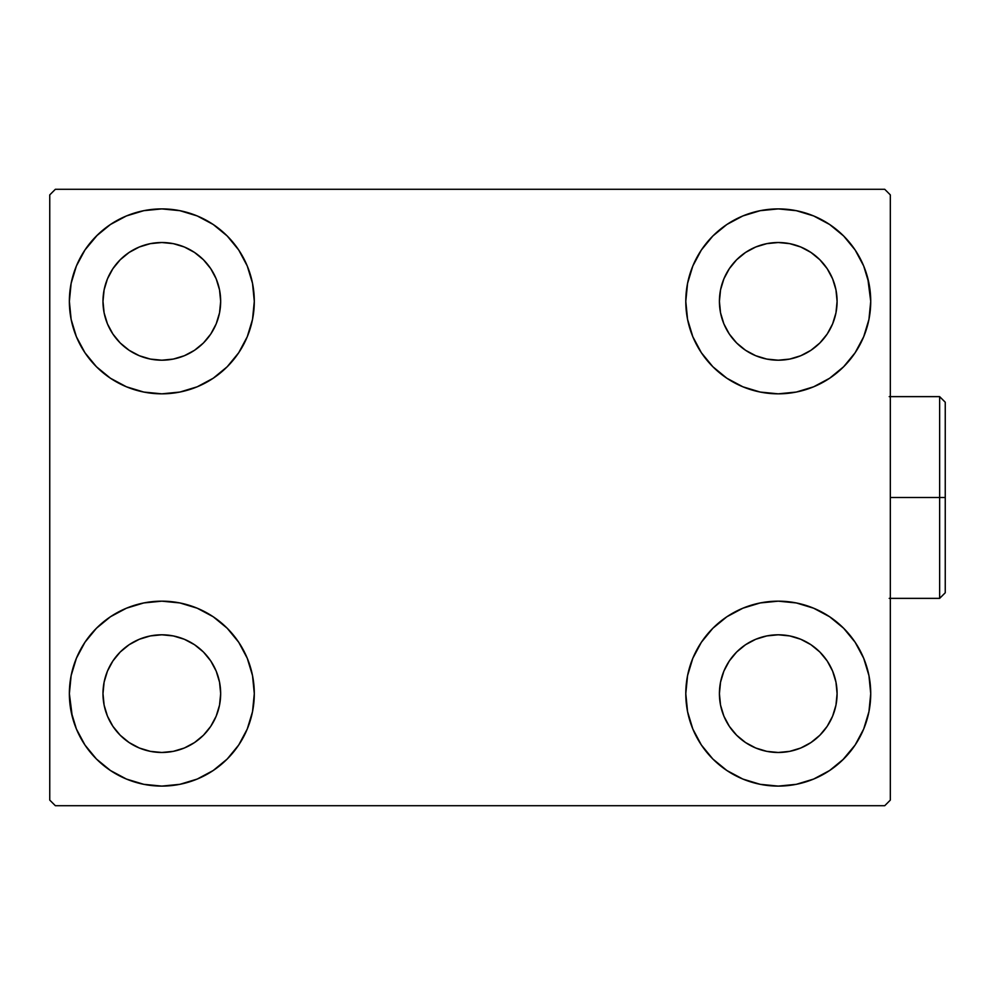 <?xml version="1.0" encoding="UTF-8"?>
<svg xmlns="http://www.w3.org/2000/svg" width="995" height="995" viewBox="0 0 995 995"><rect width="100%" height="100%" fill="white"/><g stroke="black" fill="none" stroke-linecap="round" stroke-linejoin="round"><path stroke-width="1.49" d="M72.312 716.798L69.364 693.639A92.46 92.46 0 0 1 161.824 601.167A92.46 92.46 0 0 1 254.297 693.639L252.519 711.674L247.257 729.024L238.713 745.006L227.208 759.023L213.204 770.516L197.209 779.06L179.871 784.321L161.824 786.1L143.79 784.321L126.44 779.06L110.457 770.516L96.44 759.023L84.948 745.006L76.404 729.024L71.142 711.674L69.364 693.639L71.142 675.593L76.404 658.255L84.948 642.26L96.44 628.255L110.457 616.751L126.44 608.206L143.79 602.945L161.824 601.167L179.871 602.945L197.209 608.206L213.204 616.751L227.208 628.255L238.713 642.26L247.257 658.255L252.519 675.593L254.297 693.639A92.46 92.46 0 0 1 161.824 786.1A92.46 92.46 0 0 1 69.364 693.639L71.142 675.593M867.764 278.202L870.725 301.361A92.46 92.46 0 0 1 778.252 393.833A92.46 92.46 0 0 1 685.791 301.361A92.46 92.46 0 0 1 778.252 208.9A92.46 92.46 0 0 1 870.725 301.361L868.946 319.407L863.685 336.745L855.14 352.74L843.636 366.745L829.619 378.249L813.636 386.794L796.298 392.055L778.252 393.833L760.217 392.055L742.867 386.794L726.885 378.249L712.868 366.745L701.375 352.74L692.831 336.745L687.57 319.407L685.791 301.361L687.57 283.326L692.831 265.976L701.375 249.994L712.868 235.977L726.885 224.484L742.867 215.94L760.217 210.679L778.252 208.9L796.298 210.679L813.636 215.94L829.619 224.484L843.636 235.977L855.14 249.994L863.685 265.976L868.946 283.326L870.725 301.361L868.946 319.407M868.946 675.593L870.725 693.639A92.46 92.46 0 0 1 778.252 786.1A92.46 92.46 0 0 1 685.791 693.639A92.46 92.46 0 0 1 778.252 601.167A92.46 92.46 0 0 1 870.725 693.639L868.946 711.674L863.685 729.024L855.14 745.006L843.636 759.023L829.619 770.516L813.636 779.06L796.298 784.321L778.252 786.1L760.217 784.321L742.867 779.06L726.885 770.516L712.868 759.023L701.375 745.006L692.831 729.024L687.57 711.674L685.791 693.639L687.57 675.593L692.831 658.255L701.375 642.26L712.868 628.255L726.885 616.751L742.867 608.206L760.217 602.945L778.252 601.167L796.298 602.945L813.636 608.206L829.619 616.751L843.636 628.255L855.14 642.26L863.685 658.255L868.946 675.593L870.725 693.639L868.946 711.674M71.142 319.407L69.364 301.361A92.46 92.46 0 0 1 161.824 208.9A92.46 92.46 0 0 1 254.297 301.361L252.519 319.407L247.257 336.745L238.713 352.74L227.208 366.745L213.204 378.249L197.209 386.794L179.871 392.055L161.824 393.833L143.79 392.055L126.44 386.794L110.457 378.249L96.44 366.745L84.948 352.74L76.404 336.745L71.142 319.407L69.364 301.361L71.142 283.326L76.404 265.976L84.948 249.994L96.44 235.977L110.457 224.484L126.44 215.94L143.79 210.679L161.824 208.9L179.871 210.679L197.209 215.94L213.204 224.484L227.208 235.977L238.713 249.994L247.257 265.976L252.519 283.326L254.297 301.361A92.46 92.46 0 0 1 161.824 393.833A92.46 92.46 0 0 1 69.364 301.361L71.142 283.326M112.908 334.059L120.221 342.976L112.908 334.059L107.46 323.885L104.114 312.84L102.982 301.361A58.842 58.842 0 0 1 161.824 242.519A58.842 58.842 0 0 1 220.666 301.361A58.842 58.842 0 0 1 161.824 360.202A58.842 58.842 0 0 1 102.982 301.361L104.114 289.881L107.46 278.849L104.114 289.881M729.335 726.325L736.648 735.243L729.335 726.325L723.887 716.151L720.542 705.119L719.41 693.639A58.842 58.842 0 0 1 778.252 634.798A58.842 58.842 0 0 1 837.093 693.639A58.842 58.842 0 0 1 778.252 752.481A58.842 58.842 0 0 1 719.41 693.639L720.542 682.16L723.887 671.115L720.542 682.16M729.335 334.059L736.648 342.976L729.335 334.059L723.887 323.885L720.542 312.84L719.41 301.361A58.842 58.842 0 0 1 778.252 242.519A58.842 58.842 0 0 1 837.093 301.361A58.842 58.842 0 0 1 778.252 360.202A58.842 58.842 0 0 1 719.41 301.361L720.542 289.881L723.887 278.849L720.542 289.881M112.908 726.325L120.221 735.243L112.908 726.325L107.46 716.151L104.114 705.119L102.982 693.639A58.842 58.842 0 0 1 161.824 634.798A58.842 58.842 0 0 1 220.666 693.639A58.842 58.842 0 0 1 161.824 752.481A58.842 58.842 0 0 1 102.982 693.639L104.114 682.16L107.46 671.115L104.114 682.16M884.729 189.286L55.359 189.286L49.75 194.896L49.75 800.104L55.359 805.714L884.729 805.714L890.326 800.104L890.326 194.896L884.729 189.286L55.359 189.286L49.75 194.896L49.75 800.104L55.359 805.714L884.729 805.714L890.326 800.104L890.326 194.896L884.729 189.286M96.44 628.255L110.457 616.751M227.208 759.023L213.204 770.516L200.629 777.568M712.868 235.977L726.885 224.484L739.447 217.432M843.636 366.745L829.619 378.249M829.619 616.751L843.636 628.255M110.457 378.249L96.44 366.745M84.948 249.994L97.423 235.019M213.204 224.484L227.208 235.977M120.221 342.976L129.139 350.29L120.221 342.976M139.312 355.725L150.344 359.071L139.312 355.725L129.139 350.29M194.522 350.29L203.44 342.976L210.753 334.059L203.44 342.976L194.522 350.29L184.349 355.725L173.304 359.071L161.824 360.202L150.344 359.071M216.189 323.885L219.534 312.84L216.189 323.885L210.753 334.059M210.753 268.675L203.44 259.757L194.522 252.444L203.44 259.757L210.753 268.675L216.189 278.849L219.534 289.881L220.666 301.361L219.534 312.84M184.349 246.996L173.304 243.651L184.349 246.996L194.522 252.444M129.139 252.444L120.221 259.757L112.908 268.675L120.221 259.757L129.139 252.444L139.312 246.996L150.344 243.651L161.824 242.519L173.304 243.651M855.14 745.006L842.665 759.981M726.885 770.516L712.868 759.023M736.648 735.243L745.566 742.556L736.648 735.243M755.74 748.004L766.772 751.349L755.74 748.004L745.566 742.556M810.95 742.556L819.855 735.243L827.181 726.325L819.855 735.243L810.95 742.556L800.776 748.004L789.731 751.349L778.252 752.481L766.772 751.349M832.616 716.151L835.962 705.119L832.616 716.151L827.181 726.325M827.181 660.941L819.855 652.024L810.95 644.71L819.855 652.024L827.181 660.941L832.616 671.115L835.962 682.16L837.093 693.639L835.962 705.119M800.776 639.275L789.731 635.929L800.776 639.275L810.95 644.71M745.566 644.71L736.648 652.024L729.335 660.941L736.648 652.024L745.566 644.71L755.74 639.275L766.772 635.929L778.252 634.798L789.731 635.929M855.14 249.994L845.675 238.079M736.648 342.976L745.566 350.29L736.648 342.976M755.74 355.725L766.772 359.071L755.74 355.725L745.566 350.29M810.95 350.29L819.855 342.976L827.181 334.059L819.855 342.976L810.95 350.29L800.776 355.725L789.731 359.071L778.252 360.202L766.772 359.071M832.616 323.885L835.962 312.84L832.616 323.885L827.181 334.059M827.181 268.675L819.855 259.757L810.95 252.444L819.855 259.757L827.181 268.675L832.616 278.849L835.962 289.881L837.093 301.361L835.962 312.84M800.776 246.996L789.731 243.651L800.776 246.996L810.95 252.444M745.566 252.444L736.648 259.757L729.335 268.675L736.648 259.757L745.566 252.444L755.74 246.996L766.772 243.651L778.252 242.519L789.731 243.651M84.948 745.006L94.413 756.921M120.221 735.243L129.139 742.556L120.221 735.243M139.312 748.004L150.344 751.349L139.312 748.004L129.139 742.556M194.522 742.556L203.44 735.243L210.753 726.325L203.44 735.243L194.522 742.556L184.349 748.004L173.304 751.349L161.824 752.481L150.344 751.349M216.189 716.151L219.534 705.119L216.189 716.151L210.753 726.325M210.753 660.941L203.44 652.024L194.522 644.71L203.44 652.024L210.753 660.941L216.189 671.115L219.534 682.16L220.666 693.639L219.534 705.119M184.349 639.275L173.304 635.929L184.349 639.275L194.522 644.71M129.139 644.71L120.221 652.024L112.908 660.941L120.221 652.024L129.139 644.71L139.312 639.275L150.344 635.929L161.824 634.798L173.304 635.929M110.457 224.484L107.97 226.213M96.44 235.977L94.413 238.079M107.46 278.849L112.908 268.675M829.619 770.516L832.118 768.787M843.636 759.023L845.675 756.921M723.887 671.115L729.335 660.941M843.636 235.977L842.665 235.019M692.831 265.976L690.692 271.647M855.14 352.74L856.844 350.091M723.887 278.849L729.335 268.675M84.948 642.26L83.244 644.909M96.44 759.023L97.423 759.981M247.257 729.024L249.384 723.353M107.46 671.115L112.908 660.941M939.641 497.5L939.641 598.368L939.641 497.5L890.326 497.5L939.641 497.5L939.641 396.632L939.641 497.5L945.25 497.5L939.641 497.5M945.25 592.771L945.25 497.5L945.25 592.771L939.641 598.368L889.207 598.368M945.25 402.229L945.25 497.5L945.25 402.229L939.641 396.632L889.207 396.632"/></g></svg>
